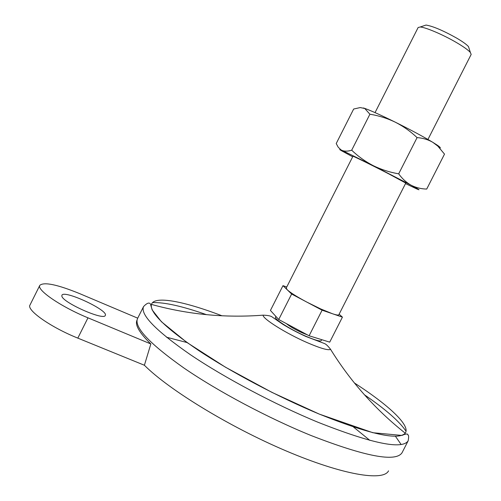 <?xml version="1.0" encoding="UTF-8"?>
<svg xmlns="http://www.w3.org/2000/svg" width="501" height="501" viewBox="0 0 501 501"><rect width="100%" height="100%" fill="white"/><g stroke="black" fill="none" stroke-linecap="round" stroke-linejoin="round"><path stroke-width="0.75" d="M77.818 338.119L144.394 365.248L150.845 343.968L87.976 317.828L77.818 338.119C50.945 327.372 26.296 310.069 29.991 305.028L39.823 285.32C36.36 289.891 61.191 306.881 87.976 317.828M137.719 318.166L79.765 293.667C57.358 284.53 44.044 281.744 39.823 285.32M286.754 286.998L282.977 285.664L270.427 310.451L278.719 319.519L309.104 335.783L329.714 342.139L342.427 317.146L339.127 314.183M309.104 335.783L322.093 310.188L342.427 317.146M278.719 319.519L291.632 294.037L322.093 310.188M282.977 285.664L291.632 294.037M307.551 334.95L302.498 332.946C295.026 329.514 289.628 326.389 286.296 323.571M287.242 289.791L286.215 288.056L352.942 156.268C352.372 155.579 372.675 165.562 389.246 174.129L405.772 183.072L338.839 314.753C338.457 315.38 336.303 315.035 332.382 313.707L320.79 308.973L306.825 302.097C296.936 296.792 290.411 292.69 287.242 289.791M427.948 139.453L471.172 54.421L470.376 52.48C468.185 50.006 463.444 46.637 456.148 42.36C442.99 34.663 425.462 27.217 420.17 27.01L418.135 27.517L375.042 112.619M469.074 48.428L468.485 46.599C466.619 44.476 462.611 41.602 456.455 37.988C443.047 30.505 432.902 26.196 426.032 25.063L424.209 25.67M166.501 337.204L187.055 342.559M353.418 426.965L369.882 440.385M388.538 470.846C383.397 481.567 342.684 474.992 286.04 450.887C229.477 426.877 168.737 389.703 144.394 365.248M408.152 440.824L402.021 452.791C395.696 462.342 365.454 456.611 311.309 435.613C268.248 418.116 218.041 391.419 183.911 368.003C149.455 343.636 133.986 327.166 137.506 318.598L143.543 306.581C146.881 303.086 149.179 302.209 150.419 303.957L152.147 309.9L161.447 321.748L186.886 342.452L225.4 367.17L271.88 392.352L319.262 414.095L372.901 432.726L401.908 435.425L404.251 434.505C406.825 433.76 407.983 433.86 407.72 434.812C408.753 434.887 408.897 436.897 408.152 440.824C402.228 449.835 372.205 443.661 318.091 422.299C275.068 404.57 224.749 377.879 190.449 354.733C155.817 330.673 140.18 314.622 143.543 306.581M395.389 436.202L401.169 444.556M405.509 183.591L416.594 188.846C421.065 190.818 419.237 189.603 411.102 185.207C406.361 182.546 402.222 178.751 398.683 173.828C389.753 172.306 381.274 169.576 373.232 165.656L340.899 149.818L338.2 147.2L336.215 143.543L353.662 109.03L360.238 107.565L364.778 108.51L369.907 114.215L351.689 150.2C347.857 151.402 344.619 151.465 341.97 150.394C339.02 149.098 338.995 149.279 341.895 150.945L352.679 156.794M369.907 114.215C378.743 115.656 387.198 118.305 395.276 122.175C403.274 126.265 410.538 131.406 417.082 137.606C422.919 138.044 428.186 139.629 432.889 142.372L437.818 146.11L444.506 154.114L426.714 189.065C421.134 188.952 415.93 187.668 411.102 185.207L373.232 165.656C365.279 161.516 358.096 156.368 351.689 150.2M137.017 320.133C134.763 324.873 139.372 332.821 150.845 343.968M417.082 137.606L398.683 173.828M439.746 148.039C441.012 148.121 440.166 147.15 437.198 145.121L432.889 142.372C423.42 136.685 410.883 129.953 395.276 122.175C381.486 115.387 371.398 110.821 365.01 108.492L363.438 107.966M61.861 296.129C62.594 302.554 104.227 320.966 105.285 315.417C108.917 310.47 63.852 289.472 61.899 295.264L61.861 296.129M354.326 382.921C388.551 405.008 410.858 425.606 405.24 433.171C398.414 440.623 369.751 434.254 319.25 414.083C278.725 397.243 231.424 372.268 198.559 350.45C165.274 327.767 149.567 312.417 151.44 304.414C154.227 295.408 184.024 301.251 222.062 315.818M152.536 302.61C164.322 302.153 182.301 306.174 206.481 314.666M364.459 394.813C385.588 409.311 399.454 421.441 406.048 431.223M321.31 339.546C322.419 342.202 317.139 341.049 305.472 336.083C288.833 328.856 271.129 317.089 276.295 316.87M307.245 342.659C286.065 333.478 262.111 318.417 263.15 315.16C268.016 315.342 271.072 315.981 272.319 317.083L282.551 324.103C289.246 328.261 296.974 332.363 305.748 336.409L324.51 343.554C326.026 344.131 328.055 346.066 330.591 349.372C328.255 350.587 320.471 348.345 307.245 342.659M426.032 25.063L420.17 27.01M468.485 46.599L470.376 52.48M437.198 145.121L437.818 146.11M151.44 304.414C187.862 314.496 225.099 318.079 263.15 315.16M405.24 433.171C375.587 409.73 350.706 381.8 330.591 349.372"/></g></svg>
